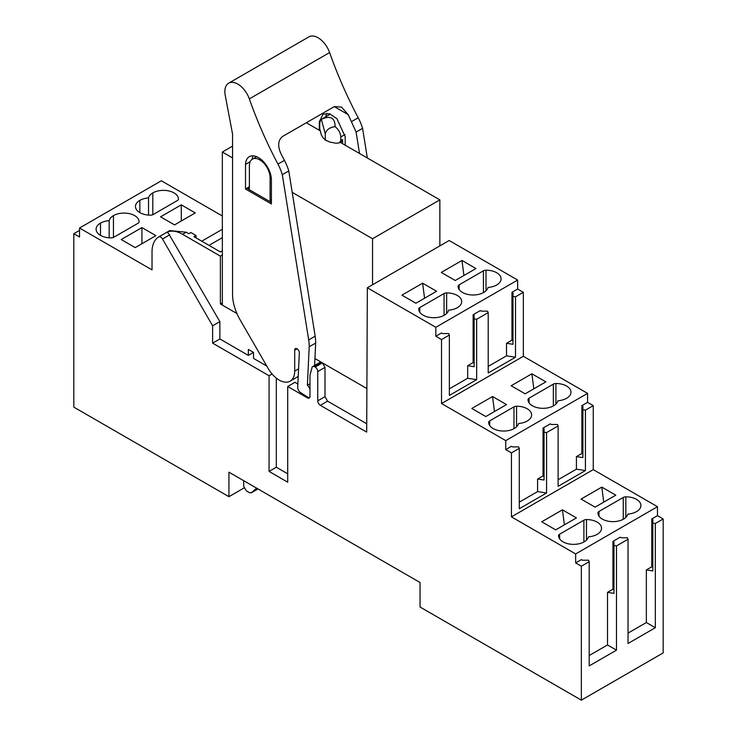 <?xml version="1.0" encoding="UTF-8"?>
<svg xmlns="http://www.w3.org/2000/svg" width="737" height="737" viewBox="0 0 737 737"><rect width="100%" height="100%" fill="white"/><g stroke="black" fill="none" stroke-linecap="round" stroke-linejoin="round"><path stroke-width="1.11" d="M256.623 488.152L251.262 492.85L258.014 488.953L251.455 492.712L249.428 492.666L246.351 490.888L243.763 486.494L243.625 480.644M308.241 397.372L307.393 397.86L287.706 386.501L287.706 482.182L269.069 471.413L269.069 375.732L212.615 343.147L212.615 325.8L162.49 238.991A3.667 2.11 -120 0 0 158.833 236.872A32.962 19.024 -120 0 0 152.025 251.953L152.025 269.889L79.522 228.028L79.522 237.001L73.82 233.712L73.82 407.128L228.931 496.683L228.931 472.168L420.026 582.497L420.026 607.012L581.355 700.15L663.18 652.908L663.18 518.959L657.478 515.67L651.784 518.959L651.784 566.799L652.816 567.398M575.652 562.911L581.355 566.2L589.195 561.668L588.522 560.221L582.387 560.221L581.355 559.623L575.652 562.911L575.652 553.938L511.432 516.858L511.432 452.877L519.281 448.345L519.281 508.742L546.578 492.989L546.578 432.591L558.121 425.922L558.121 486.319L585.418 470.565L585.418 410.168L593.257 405.636L587.564 402.347L587.564 393.374L523.344 356.303L523.344 292.313L517.65 289.024L511.957 292.313L511.957 340.153L506.512 343.295L506.512 355.842L515.504 357.233L488.207 372.986L488.207 312.599L476.664 319.268L476.664 379.656L449.367 395.419L449.367 335.022L441.518 339.554L441.518 403.544L505.739 440.615L587.564 393.374M519.281 448.345L518.608 446.898L512.473 446.898L511.432 446.3L505.739 449.588L511.432 452.877M505.739 449.588L505.739 440.615M441.518 339.554L435.825 336.265L435.825 327.292L517.65 280.051L517.65 289.024M366.722 423.747L327.587 401.149L324.999 396.663L317.748 400.854A3.667 2.11 -120 0 0 320.337 405.332L366.685 432.094L367.339 287.762L435.825 327.292M317.748 400.854L317.748 371.549A3.667 2.11 -120 0 0 315.16 367.063L314.552 366.713A3.667 2.11 -120 0 0 312.718 366.538A3.667 2.11 -120 0 0 312.055 367.487L309.982 375.197L309.982 396.368A3.667 2.11 -120 0 1 309.218 398.044A3.667 2.11 -120 0 1 307.393 397.86M196.042 237.894L196.042 235.508L190.865 232.514L188.792 233.712L186.203 232.219L182.583 234.311A32.962 19.024 -120 0 0 166.101 232.68A32.962 19.024 -120 0 0 166.083 232.689L158.833 236.872L166.083 232.689A3.667 2.11 60 0 1 168.405 233.205L219.866 321.618L219.866 338.956L248.351 355.4L253.528 352.415L248.351 349.421L248.351 355.4M581.355 566.2L581.355 700.15M228.931 496.683L244.048 487.949M367.339 287.762L449.174 240.52L517.65 280.051M593.257 405.636L593.257 469.616L657.478 506.697L657.478 515.67M79.522 228.028L161.348 180.786L222.353 216.005M628.035 539.244L627.362 537.789L621.227 537.789L620.195 537.19L612.944 541.382L613.976 541.981L613.976 593.359L607.5 592.364L607.5 644.958L616.491 650.154L616.491 545.914L628.035 539.244L628.035 643.484L655.331 627.721L655.331 523.482L663.18 518.959M607.5 592.364L612.944 589.222L613.976 589.821M612.944 541.382L612.944 589.222M628.035 633.111L646.349 622.535L655.331 627.721M651.784 518.959L652.816 519.557L652.816 570.935L646.349 569.931L646.349 622.535M646.349 569.931L651.784 566.799M657.478 506.697L575.652 553.938M589.195 655.534L607.5 644.958M593.257 469.616L511.432 516.858M562.451 509.838L541.732 521.796L555.716 529.866L576.426 517.908L562.451 509.838L564.385 524.864M601.807 487.111L581.088 499.069L595.072 507.148L615.791 495.181L601.807 487.111L603.75 502.137M558.572 535.67A15.016 8.669 -0 0 0 558.572 535.698A15.016 8.669 -0 0 0 567.84 543.703A15.016 8.669 -0 0 0 584.201 541.833A15.127 8.733 -0 0 0 588.467 536.822A15.127 8.733 -0 0 0 597.145 534.353A15.016 8.669 -0 0 0 601.539 528.226A15.016 8.669 -0 0 0 586.477 519.557A3.703 2.137 -0 0 0 583.897 520.175L559.641 534.178A3.703 2.137 -0 0 0 558.572 535.67L558.572 535.735M636.501 511.625A15.016 8.669 -0 0 0 640.904 505.499A15.016 8.669 -0 0 0 625.833 496.83A3.703 2.137 -0 0 0 623.253 497.447L598.997 511.46A3.703 2.137 -0 0 0 597.928 512.943A15.016 8.669 -0 0 0 597.928 512.98A15.016 8.669 -0 0 0 607.196 520.985A15.016 8.669 -0 0 0 623.557 519.106A15.127 8.733 -0 0 0 627.832 514.094A15.127 8.733 -0 0 0 636.501 511.625M558.121 425.922L557.448 424.475L551.313 424.475L550.281 423.876L543.031 428.059L544.063 428.658L544.063 480.036L537.586 479.041L537.586 491.597L546.578 492.989M537.586 479.041L543.031 475.899L544.063 476.498M543.031 428.059L543.031 475.899M558.121 479.741L576.426 469.174L585.418 470.565M587.564 402.347L581.871 405.636L582.903 406.234L582.903 457.613L576.426 456.618L576.426 469.174M576.426 456.618L581.871 453.476L582.903 454.075M581.871 405.636L581.871 453.476M519.281 502.164L537.586 491.597M523.344 356.303L441.518 403.544M492.537 396.515L471.818 408.473L485.803 416.543L506.512 404.585L492.537 396.515L494.472 411.541M531.893 373.788L511.174 385.755L525.159 393.825L545.877 381.867L531.893 373.788L533.828 388.814M566.587 398.312A15.016 8.669 -0 0 0 570.991 392.176A15.016 8.669 -0 0 0 555.919 383.507A3.74 2.156 -0 0 0 553.34 384.134L529.083 398.137A3.74 2.156 -0 0 0 528.014 399.62A15.016 8.669 -0 0 0 528.014 399.657A15.016 8.669 -0 0 0 537.282 407.662A15.016 8.669 -0 0 0 553.644 405.783A15.237 8.798 -0 0 0 557.918 400.771A15.237 8.798 -0 0 0 566.587 398.312M488.649 422.347A15.016 8.669 -0 0 0 488.649 422.375A15.016 8.669 -0 0 0 497.926 430.39A15.016 8.669 -0 0 0 514.288 428.51A15.237 8.798 -0 0 0 518.553 423.499A15.237 8.798 -0 0 0 527.231 421.03A15.016 8.669 -0 0 0 531.626 414.903A15.016 8.669 -0 0 0 516.563 406.234A3.74 2.156 -0 0 0 513.984 406.852L489.727 420.855A3.74 2.156 -0 0 0 488.649 422.347L488.649 422.412M511.957 292.313L512.989 292.911L512.989 296.458L515.504 296.845L523.344 292.313M515.504 296.845L515.504 357.233M449.367 335.022L448.695 333.575L442.559 333.575L441.518 332.977L435.825 336.265M488.207 312.599L487.535 311.152L481.399 311.152L480.367 310.553L473.117 314.736L473.117 362.576L467.673 365.718L467.673 378.265L476.664 379.656M488.207 366.409L506.512 355.842M449.367 388.841L467.673 378.265M422.623 283.192L401.905 295.15L415.889 303.229L436.599 291.262L422.623 283.192L424.558 298.218M455.245 280.502L441.26 272.432L461.979 260.465L475.964 268.544L455.245 280.502M496.674 284.989A15.016 8.669 -0 0 0 501.077 278.853A15.016 8.669 -0 0 0 486.005 270.193A3.777 2.174 -0 0 0 483.426 270.811L459.169 284.814A3.777 2.174 -0 0 0 458.101 286.297A15.016 8.669 -0 0 0 458.101 286.334A15.016 8.669 -0 0 0 467.369 294.339A15.016 8.669 -0 0 0 483.73 292.46A15.339 8.853 -0 0 0 488.005 287.458A15.339 8.853 -0 0 0 496.674 284.989M418.736 309.024A15.016 8.669 -0 0 0 418.736 309.061A15.016 8.669 -0 0 0 428.004 317.067A15.016 8.669 -0 0 0 444.374 315.187A15.339 8.853 -0 0 0 448.64 310.176A15.339 8.853 -0 0 0 457.318 307.707A15.016 8.669 -0 0 0 461.712 301.58A15.016 8.669 -0 0 0 446.65 292.911A3.777 2.174 -0 0 0 444.07 293.529L419.814 307.541A3.777 2.174 -0 0 0 418.736 309.024L418.736 309.089M324.999 396.663L324.999 367.367L322.41 362.88L366.888 388.556L314.939 358.569L321.802 362.53L319.978 362.346M297.859 383.986L294.957 382.31L287.706 386.501M287.706 473.808L276.32 467.23L269.069 471.413M276.32 467.23L276.32 378.118M269.069 375.732L272.073 374M212.615 343.147L219.866 338.956M266.776 366.04L253.528 358.394L253.528 352.415M212.615 325.8L219.866 321.618M186.203 232.219L169.722 230.58L166.101 232.68M201.745 241.183L222.353 229.29M141.928 227.586L121.209 239.543L135.193 247.614L155.912 235.656L141.928 227.586L141.928 243.726M181.284 204.858L195.268 212.929L174.549 224.886L160.574 216.816L181.284 204.858L181.284 221.008M138.003 223.274L113.747 237.277A3.74 2.156 -0 0 1 111.167 237.894A15.016 8.669 -0 0 1 96.096 229.225A15.016 8.669 -0 0 1 100.499 223.099A15.237 8.798 -0 0 1 109.168 220.63A15.237 8.798 -0 0 1 113.443 215.619A15.016 8.669 -0 0 1 129.804 213.739A15.016 8.669 -0 0 1 139.072 221.754A15.016 8.669 -0 0 1 139.072 221.782A3.74 2.156 -0 0 1 138.003 223.274M139.855 200.372A15.016 8.669 -0 0 0 135.461 206.498A15.016 8.669 -0 0 0 150.523 215.167A3.74 2.156 -0 0 0 153.103 214.55L177.359 200.547A3.74 2.156 -0 0 0 178.428 199.054A15.016 8.669 -0 0 0 178.428 199.027A15.016 8.669 -0 0 0 169.16 191.021A15.016 8.669 -0 0 0 152.799 192.901A15.237 8.798 -0 0 0 148.533 197.903A15.237 8.798 -0 0 0 139.855 200.372L139.855 212.634M73.82 233.712L79.522 230.423M589.195 561.668L589.195 665.907L616.491 650.154M582.903 409.772L585.418 410.168M652.816 523.095L655.331 523.482M613.976 545.518L616.491 545.914M544.063 432.204L546.578 432.591M476.664 319.268L474.149 318.881L474.149 315.335L473.117 314.736M474.149 318.881L474.149 366.722L467.673 365.718M512.989 296.458L512.989 344.299L506.512 343.295M474.149 363.175L473.117 362.576M512.989 340.752L511.957 340.153M463.914 275.5L461.979 260.465M486.005 290.756L486.005 270.193M459.169 289.549L459.169 284.814M483.426 292.635L483.426 270.811M419.814 312.276L419.814 307.541M444.07 315.353L444.07 293.529M446.65 313.483L446.65 292.911M182.583 234.311L220.381 256.135L220.381 303.976L236.918 313.52L222.353 305.109L222.353 152.025L232.551 157.911M222.353 250.81L220.381 251.953L193.969 236.697L196.042 235.508M220.381 256.135L222.353 255.002M222.353 237.655L208.995 245.375M109.168 237.821L109.168 220.63M148.533 215.093L148.533 197.903M220.381 303.976L222.353 302.843M232.551 146.129L222.353 152.025M292.202 192.348L372.535 238.733L439.86 199.865L439.86 245.891M306.316 122.757L319.886 130.596M340.264 142.361L439.86 199.865M372.535 284.758L372.535 238.733M359.527 153.48L356.109 132.07L348.196 114.65L341.507 107.077L334.285 106.616L282.492 136.511C278.042 140.251 277.508 145.917 280.871 153.517A292.957 169.142 -120 0 0 284.418 160.362L277.941 164.102A36.638 21.152 -120 0 1 282.308 174.678L288.784 170.938A36.638 21.152 -120 0 0 284.418 160.362M345.192 145.207L345.192 136.695L336.92 118.685L329.568 113.765L323.082 114.078L319.305 121.752L319.305 130.256M344.99 134.558L340.78 136.99L340.78 140.583L342.604 139.523L342.604 143.706M342.604 139.523A4.394 2.533 60 0 1 341.692 141.532L339.416 142.849L340.78 140.583M340.78 136.99C340.605 133.102 338.716 129.657 335.114 126.663C335.013 117.782 330.526 115.294 321.654 119.21C320.42 119.569 319.775 121.577 319.729 125.226L319.729 128.809L321.387 135.028L323.479 138.344L325.257 139.394L324.741 139.818L329.927 142.075L336.118 143.264L339.416 142.849M314.616 365.441L315.666 343.064A36.62 21.143 -120 0 0 315.16 336.183L288.784 170.938M228.654 83.198L308.923 36.85A18.314 10.567 -120 0 1 329.605 52.557L249.336 98.896A18.314 10.567 -120 0 0 228.654 83.198A18.314 10.567 -120 0 0 224.859 91.572A18.314 10.567 -120 0 0 225.236 95.359L232.551 134.023L232.551 294.385A36.62 21.143 -120 0 0 240.142 319.904L268.176 368.472A21.972 12.686 -120 0 0 290.148 381.158L296.624 377.418A21.972 12.686 -120 0 0 298.227 376.174M253.113 155.839A18.333 10.585 -120 0 0 252.082 159.339M330.452 114.097A14.648 8.457 -120 0 0 330.102 114.281L321.35 119.339L325.257 133.931L325.257 139.394L326.62 140.905M335.114 126.663C329.651 127.317 326.362 129.74 325.257 133.931M271.4 199.174L270.101 199.92L270.101 177.792A14.648 8.457 -120 0 0 263.708 163.052A14.648 8.457 -120 0 0 252.423 159.128A14.648 8.457 -120 0 0 249.382 165.834L249.382 187.963L247.835 188.856A2.202 1.271 -120 0 0 248.931 188.967A2.202 1.271 -120 0 0 249.382 187.963M270.101 199.92A2.202 1.271 -120 0 0 271.4 202.435L247.835 188.856M245.504 189.013L271.4 203.956L271.4 179.303A18.333 10.585 -120 0 0 263.118 161.292A18.333 10.585 -120 0 0 249.281 156.686A18.333 10.585 -120 0 0 245.504 164.36L245.504 189.013L249.382 186.765M245.504 164.36L250.212 161.643M290.148 381.158A21.972 12.686 -120 0 0 294.699 371.098L294.699 350.167L297.085 348.794M309.733 397.271A4.394 2.533 -120 0 0 309.862 397.188L309.733 397.271A4.394 2.533 -120 0 1 307.375 396.957L300.65 392.664A4.394 2.533 -120 0 1 297.711 387.192L299.323 352.894A3.261 1.879 -120 0 0 297.96 349.531A3.261 1.879 -120 0 0 295.39 348.592A3.261 1.879 -120 0 0 294.8 349.421A3.667 2.11 -120 0 0 294.699 350.167M309.982 389.21A7.324 4.229 60 0 0 307.393 385.267L309.982 383.765M307.393 385.267L309.199 346.795L315.666 343.064M282.308 174.678L308.683 339.914A36.62 21.143 60 0 1 309.199 346.795M249.336 98.896A292.957 169.142 -120 0 0 277.941 164.102M329.605 52.557A292.957 169.142 -120 0 0 358.21 117.754L351.742 121.494M319.305 121.752L320.171 121.246M325.883 116.713A18.333 10.585 60 0 1 326.906 113.231M367.312 157.976L362.586 128.33L356.109 132.07M362.586 128.33A36.638 21.152 -120 0 0 358.21 117.754M320.337 405.332L327.587 401.149M317.748 371.549L324.999 367.367M315.16 367.063L322.41 362.88M321.802 362.53L314.552 366.713M162.49 238.991L169.74 234.799M559.641 538.913L559.641 534.178M583.897 541.999L583.897 520.175M586.477 540.138L586.477 519.557M625.833 517.411L625.833 496.83M598.997 516.195L598.997 511.46M623.253 519.272L623.253 497.447M555.919 404.088L555.919 383.507M529.083 402.872L529.083 398.137M553.34 405.949L553.34 384.134M489.727 425.599L489.727 420.855M513.984 428.676L513.984 406.852M516.563 426.806L516.563 406.234M100.499 235.352L100.499 223.099M113.443 237.425L113.443 215.619M152.799 214.707L152.799 192.901M334.285 106.616L348.196 114.65M271.188 177.166L270.101 177.792M298.568 368.868L294.699 371.098M296.403 348.5L294.8 349.421M308.683 339.914L315.16 336.183M312.718 366.538L319.969 362.346M256.633 156.695L252.423 159.128"/></g></svg>
